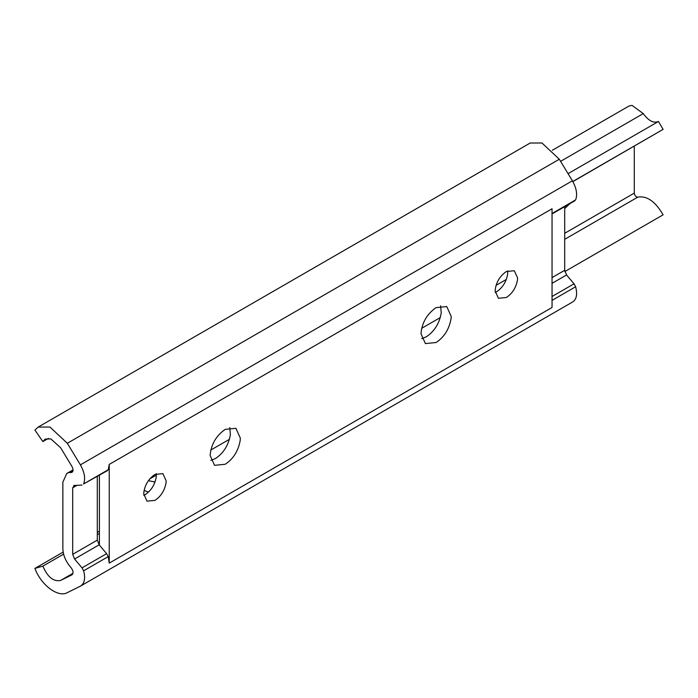 <?xml version="1.0" encoding="UTF-8"?>
<svg xmlns="http://www.w3.org/2000/svg" width="698" height="698" viewBox="0 0 698 698"><rect width="100%" height="100%" fill="white"/><g stroke="black" fill="none" stroke-linecap="round" stroke-linejoin="round"><path stroke-width="1.05" d="M210.761 450.079L229.476 439.278M421.618 328.348L440.333 317.538M496.016 285.395L506.364 279.418M569.969 203.589L564.699 208.589M560.59 161.343L643.277 113.599L631.978 105.354L628.959 106.052L552.362 150.271M564.848 271.548L663.1 214.827C655.413 201.53 646.994 195.623 637.85 197.106C635.965 197.098 634.779 195.772 634.281 193.128L634.281 146.152M572.866 181.62L663.1 129.366L658.458 121.478C653.59 123.467 648.529 120.841 643.277 113.599M155.035 482.056L148.351 480.669M144.05 490.432L148.534 492.09M149.677 478.95L156.343 475.102M564.699 239.335L637.85 197.106M568.059 173.662L658.458 121.478M572.796 181.497L663.1 129.366M154.939 500.379C160.994 496.374 164.711 490.432 166.089 482.562L166.176 480.905L162.887 473.619L154.939 474.413C148.203 479.098 144.46 485.546 143.692 493.774L146.981 501.164L154.939 500.379M156.265 473.733L156.256 476.882C154.877 484.752 151.152 490.694 145.097 494.699L143.771 495.371M225.218 464.266C233.368 458.874 238.358 450.899 240.217 440.325L240.33 438.091L235.907 428.31L225.218 429.366C216.179 435.665 211.136 444.338 210.107 455.384L214.539 465.322L225.218 464.266M229.782 427.542L230.375 434.645C228.525 445.219 223.526 453.194 215.377 458.586L210.813 460.401M436.076 342.526C444.225 337.143 449.215 329.159 451.074 318.585L451.187 316.351L446.764 306.57L436.076 307.626C427.036 313.926 421.993 322.598 420.964 333.653L425.396 343.582L436.076 342.526M440.639 305.811L441.232 312.905C439.382 323.479 434.383 331.463 426.234 336.846L421.671 338.67M506.364 297.488C512.419 293.474 516.145 287.541 517.523 279.671L517.611 278.005L514.313 270.728L506.364 271.513C499.637 276.199 495.885 282.655 495.118 290.874L498.416 298.273L506.364 297.488M507.69 270.841L507.682 273.991C506.303 281.852 502.586 287.794 496.522 291.808L495.196 292.479M97.301 476.481L97.301 540.139L99.168 544.806L106.62 553.662L108.225 556.62L109.246 563.129L109.246 464.406L108.225 469.745L107.466 470.618L83.62 483.941C85.618 478.584 84.545 472.223 80.383 464.851L67.313 443.282L49.959 427.045L38.172 427.08L34.9 430.09L42.875 441.581L48.38 438.405M82.024 485.049L73.726 485.529M74.573 485.302L72.697 487.806L72.697 554.343L74.573 559.011L82.024 567.867L83.62 570.816C85.618 578.485 84.545 583.607 80.383 586.172L572.386 302.121C576.539 299.547 577.621 294.434 575.623 286.765L574.026 283.816L566.567 274.951L564.699 270.292L564.699 206.634M80.383 586.172L67.313 592.646C58.135 597.889 41.051 585.116 34.9 568.416L42.875 566.122C47.595 577.115 53.51 581.888 60.613 580.448L72.034 574.794M72.121 574.733L71.938 574.847C73.622 573.337 73.377 571.008 71.196 567.849L69.966 566.392C65.438 560.738 63.064 554.823 62.864 548.663L62.864 482.126L66.772 473.48L73.063 469.85M72.985 470.862L66.772 473.48M69.966 472.598L72.034 472.328M72.653 471.717L71.196 472.563C73.377 471.927 73.622 469.885 71.938 466.43L60.613 447.741L50.841 438.902L45.134 439.138L42.875 441.581M574.026 200.998L575.623 199.89C577.621 194.533 576.539 188.163 572.386 180.799L559.307 159.231L541.962 142.994L530.175 143.029L38.172 427.08M109.246 563.129L552.048 307.486L552.048 208.763L109.246 464.406M99.413 545.086L99.413 475.268M42.875 566.122L63.605 554.16M97.301 534.703L99.413 533.481M34.9 568.416L63.16 552.101M97.301 532.391L99.413 531.169M564.699 233.298L634.281 193.128M108.225 556.62L83.62 570.816M106.62 553.662L82.024 567.867M99.168 544.806L74.573 559.011M97.301 540.139L72.697 554.343M77.199 485.215L72.697 487.806M108.225 469.745L83.62 483.941M552.048 296.502L574.026 283.816M552.048 300.376L575.623 286.765M552.048 283.336L566.567 274.951M552.048 277.595L564.699 270.292M552.048 213.501L575.623 199.89M60.613 580.448L72.993 573.302M80.383 464.851L572.386 180.799M67.313 443.282L559.307 159.231M574.864 200.762L552.048 213.937"/></g></svg>
